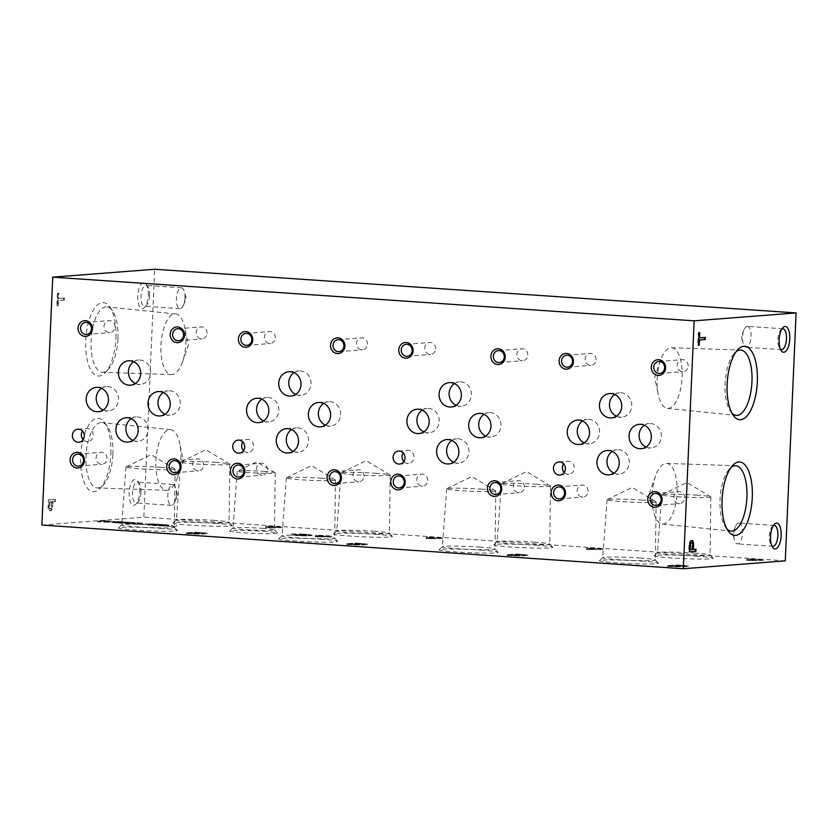 <?xml version="1.0" encoding="UTF-8"?>
<svg xmlns="http://www.w3.org/2000/svg" width="838" height="838" viewBox="0 0 838 838"><rect width="100%" height="100%" fill="white"/><g stroke="black" fill="none" stroke-linecap="round" stroke-linejoin="round"><path stroke-width="0.63" stroke-dasharray="4.19 3.14" d="M667.331 566.415L676.465 565.702L688.134 566.729L667.331 566.415L667.362 565.587L676.496 564.885L676.465 565.702M506.98 555.5L516.103 554.787L527.783 555.804L506.98 555.5L507.011 554.672L516.145 553.96L516.103 554.787M346.628 544.574L355.752 543.872L367.432 544.889L346.628 544.574L346.66 543.747L355.794 543.045L355.752 543.872M186.266 533.659L195.401 532.947L207.08 533.974L186.266 533.659L186.308 532.832L195.443 532.13L195.401 532.947M748.177 559.459L763.271 560.486L749.099 560.622L746.71 560.465L748.219 558.632L750.45 558.778L750.419 559.606M587.826 548.534L602.92 549.56L586.359 549.55L587.867 547.706L590.099 547.863L590.067 548.691M427.474 537.619L442.569 538.645L428.396 538.792L426.008 538.625L427.506 536.791L429.747 536.938L429.716 537.766M267.123 526.693L282.217 527.731L265.656 527.71L267.154 525.876L269.396 526.023L269.365 526.851M316.628 535.859L331.712 536.886L315.161 536.865L316.659 535.032L318.901 535.189L318.859 536.016M304.791 535.859L297.333 535.597L297.364 534.77L304.823 535.032L304.791 535.859L306.593 536.027L291.498 535A10.978 0.597 -177.5 0 1 300.633 534.843L301.565 534.885A10.36 0.566 -177.5 0 1 308.101 535.314L308.876 535.377A14.497 0.786 -177.5 0 1 311.38 535.692L293.908 535.136L294.588 534.183L294.557 535M297.333 535.597L293.908 535.136M165.495 525.237L168.847 525.416L168.815 526.243L176.42 526.316L158.906 525.887L168.71 525.793L165.453 526.065L165.652 525.206L165.61 526.023M168.815 526.243L165.453 526.065M149.07 524.651L152.872 524.714A24.857 1.351 -177.5 0 1 156.874 524.986L163.965 525.468L155.47 525.646L147.027 524.86L151.531 525.143L151.563 524.316L151.531 525.143L155.47 525.405A14.466 0.786 -177.5 0 0 153.7 525.237L148.871 524.714L149.237 523.813L152.485 523.865L152.453 524.693M142.565 524.462L139.286 524.263L139.328 523.436L142.596 523.635L142.565 524.462L150.17 524.525L146.577 524.798L124.946 523.582L134.75 523.478L131.587 523.74L131.681 522.891L131.639 523.719M139.286 524.263L131.587 523.74M115.11 522.336L118.923 522.399A24.857 1.351 -177.5 0 1 122.914 522.671L130.005 523.153L121.51 523.341L113.078 522.545L117.571 522.828L117.603 522.011L117.571 522.828L121.51 523.09A14.466 0.786 -177.5 0 0 119.74 522.922L114.911 522.399L115.277 521.508L118.525 521.55L118.493 522.378M97.575 521.854L103.828 521.372L113.895 522.451L97.575 521.854L97.606 521.027L103.86 520.545L103.828 521.372M263.415 531.302A23.904 1.299 -177.5 0 1 277.462 533.031A23.904 1.299 -177.5 0 1 253.558 533.366A23.904 1.299 -177.5 0 1 229.769 530.957A23.904 1.299 -177.5 0 1 263.415 531.302M641.028 561.041A29.508 1.603 -177.5 0 1 658.364 563.178A29.508 1.603 -177.5 0 1 628.856 563.576A29.508 1.603 -177.5 0 1 599.484 560.601A29.508 1.603 -177.5 0 1 641.028 561.041M480.677 550.116A29.508 1.603 -177.5 0 1 498.013 552.252A29.508 1.603 -177.5 0 1 468.505 552.661A29.508 1.603 -177.5 0 1 439.133 549.686A29.508 1.603 -177.5 0 1 480.677 550.116M320.326 539.201A29.508 1.603 -177.5 0 1 337.662 541.338A29.508 1.603 -177.5 0 1 308.143 541.746A29.508 1.603 -177.5 0 1 278.782 538.761A29.508 1.603 -177.5 0 1 320.326 539.201M159.974 528.286A29.508 1.603 -177.5 0 1 177.31 530.423A29.508 1.603 -177.5 0 1 147.792 530.821A29.508 1.603 -177.5 0 1 118.43 527.846A29.508 1.603 -177.5 0 1 159.974 528.286M695.76 556.097A29.508 1.603 -177.5 0 1 713.096 558.234A29.508 1.603 -177.5 0 1 683.578 558.642A29.508 1.603 -177.5 0 1 654.216 555.667A29.508 1.603 -177.5 0 1 695.76 556.097M535.409 545.182A29.508 1.603 -177.5 0 1 552.745 547.319A29.508 1.603 -177.5 0 1 523.226 547.727A29.508 1.603 -177.5 0 1 493.865 544.752A29.508 1.603 -177.5 0 1 535.409 545.182M375.047 534.267A29.508 1.603 -177.5 0 1 392.383 536.404A29.508 1.603 -177.5 0 1 362.875 536.812A29.508 1.603 -177.5 0 1 333.503 533.827A29.508 1.603 -177.5 0 1 375.047 534.267M214.696 523.341A29.508 1.603 -177.5 0 1 232.032 525.478A29.508 1.603 -177.5 0 1 202.524 525.887A29.508 1.603 -177.5 0 1 173.152 522.912A29.508 1.603 -177.5 0 1 214.696 523.341M41.9 525.07L143.864 517.172L154.684 269.249M785.279 560.842L143.864 517.172M63.667 297.94L63.583 300.046L57.864 300.486L57.633 305.702L56.869 305.755L57.413 293.269L58.178 293.206L57.958 298.391L64.432 297.993L64.337 300.098L63.583 300.046M54.784 501.459L52.155 501.658L51.946 506.435A4.703 1.917 -86.1 0 1 49.725 510.834A4.703 1.917 -86.1 0 1 48.101 506.498L48.395 499.867L54.879 499.364L54.784 501.459L55.538 501.512L52.155 501.658M139.757 491.958A12.947 5.279 93.9 0 0 137.589 480.97A12.947 5.279 93.9 0 0 129.178 492.011A12.947 5.279 93.9 0 0 136.007 504.078A12.947 5.279 93.9 0 0 139.757 491.958M148.347 295.28A12.947 5.279 93.9 0 0 146.168 284.291A12.947 5.279 93.9 0 0 137.767 295.332A12.947 5.279 93.9 0 0 144.597 307.399A12.947 5.279 93.9 0 0 148.347 295.28M110.867 453.84A36.809 15.021 93.9 0 0 104.698 422.603A36.809 15.021 93.9 0 0 80.783 453.987A36.809 15.021 93.9 0 0 100.225 488.324A36.809 15.021 93.9 0 0 110.867 453.84M115.927 338.143A36.809 15.021 93.9 0 0 109.747 306.907A36.809 15.021 93.9 0 0 85.843 338.301A36.809 15.021 93.9 0 0 105.274 372.627A36.809 15.021 93.9 0 0 115.927 338.143M117.959 338.521A32.755 13.366 93.9 0 0 112.46 310.73A32.755 13.366 93.9 0 0 106.929 306.907A32.755 13.366 93.9 0 0 91.185 338.657A32.755 13.366 93.9 0 0 102.477 372.261A32.755 13.366 93.9 0 0 108.479 369.212A32.755 13.366 93.9 0 0 117.959 338.521M185.879 343.287A30.398 12.402 93.9 0 0 184.769 327.763A30.398 12.402 93.9 0 0 175.645 313.946A30.398 12.402 93.9 0 0 160.938 345.225A30.398 12.402 93.9 0 0 171.518 374.596A30.398 12.402 93.9 0 0 182.433 362.142A30.398 12.402 93.9 0 0 185.879 343.287M112.9 454.217A32.755 13.366 93.9 0 0 107.411 426.427A32.755 13.366 93.9 0 0 101.88 422.593A32.755 13.366 93.9 0 0 86.136 454.353A32.755 13.366 93.9 0 0 97.428 487.946A32.755 13.366 93.9 0 0 103.43 484.909A32.755 13.366 93.9 0 0 112.9 454.217M180.83 458.983A30.398 12.402 93.9 0 0 179.72 443.449A30.398 12.402 93.9 0 0 170.596 429.643A30.398 12.402 93.9 0 0 155.889 460.921A30.398 12.402 93.9 0 0 166.469 490.282A30.398 12.402 93.9 0 0 177.384 477.838A30.398 12.402 93.9 0 0 180.83 458.983M731.962 413.218A32.755 13.366 -86.1 0 1 730.589 411.573A32.755 13.366 -86.1 0 1 725.1 383.783A32.755 13.366 -86.1 0 1 734.57 353.091A32.755 13.366 -86.1 0 1 736.152 351.646M657.17 379.017A30.398 12.402 -86.1 0 1 660.616 360.162A30.398 12.402 -86.1 0 1 671.531 347.718A30.398 12.402 -86.1 0 1 682.111 377.079A30.398 12.402 -86.1 0 1 667.404 408.357A30.398 12.402 -86.1 0 1 658.28 394.551A30.398 12.402 -86.1 0 1 657.17 379.017M726.913 528.914A32.755 13.366 -86.1 0 1 725.54 527.27A32.755 13.366 -86.1 0 1 720.041 499.479A32.755 13.366 -86.1 0 1 729.521 468.788A32.755 13.366 -86.1 0 1 731.103 467.342M652.121 494.713A30.398 12.402 -86.1 0 1 655.567 475.858A30.398 12.402 -86.1 0 1 666.482 463.404A30.398 12.402 -86.1 0 1 677.062 492.775A30.398 12.402 -86.1 0 1 662.355 524.054A30.398 12.402 -86.1 0 1 653.231 510.237A30.398 12.402 -86.1 0 1 652.121 494.713M215.335 462.346A24.553 1.341 -177.5 0 1 229.675 464.063A24.553 1.341 -177.5 0 1 229.79 464.2A24.553 1.341 -177.5 0 1 205.205 464.472A24.553 1.341 -177.5 0 1 180.725 462.063A24.553 1.341 -177.5 0 1 180.851 461.937A24.553 1.341 -177.5 0 1 215.335 462.346M213.543 520.314A26.376 1.435 -177.5 0 1 229.036 522.221A26.376 1.435 -177.5 0 1 229.078 522.304A26.376 1.435 -177.5 0 1 202.66 522.587A26.376 1.435 -177.5 0 1 176.378 520A26.376 1.435 -177.5 0 1 176.42 519.927A26.376 1.435 -177.5 0 1 213.543 520.314M375.686 473.271A24.553 1.341 -177.5 0 1 390.026 474.978A24.553 1.341 -177.5 0 1 390.152 475.115A24.553 1.341 -177.5 0 1 365.557 475.387A24.553 1.341 -177.5 0 1 341.076 472.978A24.553 1.341 -177.5 0 1 341.202 472.852A24.553 1.341 -177.5 0 1 375.686 473.271M373.905 531.229A26.376 1.435 -177.5 0 1 389.387 533.146A26.376 1.435 -177.5 0 1 389.429 533.219A26.376 1.435 -177.5 0 1 363.022 533.502A26.376 1.435 -177.5 0 1 336.729 530.915A26.376 1.435 -177.5 0 1 336.771 530.842A26.376 1.435 -177.5 0 1 373.905 531.229M536.037 484.186A24.553 1.341 -177.5 0 1 550.388 485.904A24.553 1.341 -177.5 0 1 550.503 486.04A24.553 1.341 -177.5 0 1 525.908 486.302A24.553 1.341 -177.5 0 1 501.428 483.893A24.553 1.341 -177.5 0 1 501.564 483.767A24.553 1.341 -177.5 0 1 536.037 484.186M534.256 542.155A26.376 1.435 -177.5 0 1 549.749 544.061A26.376 1.435 -177.5 0 1 549.78 544.134A26.376 1.435 -177.5 0 1 523.373 544.428A26.376 1.435 -177.5 0 1 497.081 541.84A26.376 1.435 -177.5 0 1 497.123 541.767A26.376 1.435 -177.5 0 1 534.256 542.155M696.399 495.111A24.553 1.341 -177.5 0 1 710.739 496.819A24.553 1.341 -177.5 0 1 710.854 496.955A24.553 1.341 -177.5 0 1 686.259 497.227A24.553 1.341 -177.5 0 1 661.79 494.818A24.553 1.341 -177.5 0 1 661.915 494.692A24.553 1.341 -177.5 0 1 696.399 495.111M694.608 553.07A26.376 1.435 -177.5 0 1 710.1 554.976A26.376 1.435 -177.5 0 1 710.132 555.06A26.376 1.435 -177.5 0 1 683.724 555.343A26.376 1.435 -177.5 0 1 657.442 552.755A26.376 1.435 -177.5 0 1 657.484 552.682A26.376 1.435 -177.5 0 1 694.608 553.07M160.613 467.29A24.553 1.341 -177.5 0 1 174.953 468.997A24.553 1.341 -177.5 0 1 175.069 469.133A24.553 1.341 -177.5 0 1 150.473 469.406A24.553 1.341 -177.5 0 1 126.004 466.996A24.553 1.341 -177.5 0 1 126.129 466.871A24.553 1.341 -177.5 0 1 160.613 467.29M158.822 525.248A26.376 1.435 -177.5 0 1 174.314 527.154A26.376 1.435 -177.5 0 1 174.346 527.238A26.376 1.435 -177.5 0 1 147.938 527.521A26.376 1.435 -177.5 0 1 121.657 524.934A26.376 1.435 -177.5 0 1 121.699 524.86A26.376 1.435 -177.5 0 1 158.822 525.248M320.964 478.205A24.553 1.341 -177.5 0 1 335.305 479.923A24.553 1.341 -177.5 0 1 335.42 480.059A24.553 1.341 -177.5 0 1 310.835 480.321A24.553 1.341 -177.5 0 1 286.355 477.911A24.553 1.341 -177.5 0 1 286.481 477.786A24.553 1.341 -177.5 0 1 320.964 478.205M319.173 536.173A26.376 1.435 -177.5 0 1 334.666 538.08A26.376 1.435 -177.5 0 1 334.708 538.153A26.376 1.435 -177.5 0 1 308.29 538.446A26.376 1.435 -177.5 0 1 282.008 535.859A26.376 1.435 -177.5 0 1 282.05 535.786A26.376 1.435 -177.5 0 1 319.173 536.173M481.316 489.12A24.553 1.341 -177.5 0 1 495.656 490.838A24.553 1.341 -177.5 0 1 495.771 490.974A24.553 1.341 -177.5 0 1 471.186 491.236A24.553 1.341 -177.5 0 1 446.706 488.826A24.553 1.341 -177.5 0 1 446.832 488.701A24.553 1.341 -177.5 0 1 481.316 489.12M479.525 547.088A26.376 1.435 -177.5 0 1 495.017 548.995A26.376 1.435 -177.5 0 1 495.059 549.079A26.376 1.435 -177.5 0 1 468.641 549.361A26.376 1.435 -177.5 0 1 442.359 546.774A26.376 1.435 -177.5 0 1 442.401 546.701A26.376 1.435 -177.5 0 1 479.525 547.088M641.667 500.045A24.553 1.341 -177.5 0 1 656.007 501.753A24.553 1.341 -177.5 0 1 656.133 501.889A24.553 1.341 -177.5 0 1 631.538 502.161A24.553 1.341 -177.5 0 1 607.058 499.752A24.553 1.341 -177.5 0 1 607.183 499.626A24.553 1.341 -177.5 0 1 641.667 500.045M639.886 558.003A26.376 1.435 -177.5 0 1 655.379 559.92A26.376 1.435 -177.5 0 1 655.41 559.994A26.376 1.435 -177.5 0 1 629.003 560.276A26.376 1.435 -177.5 0 1 602.711 557.689A26.376 1.435 -177.5 0 1 602.752 557.616A26.376 1.435 -177.5 0 1 639.886 558.003M264.033 471.385A19.002 1.037 -177.5 0 1 275.126 472.705A19.002 1.037 -177.5 0 1 275.22 472.81A19.002 1.037 -177.5 0 1 256.187 473.02A19.002 1.037 -177.5 0 1 237.248 471.155A19.002 1.037 -177.5 0 1 237.353 471.061A19.002 1.037 -177.5 0 1 264.033 471.385M262.273 528.286A20.782 1.131 -177.5 0 1 274.487 529.794A20.782 1.131 -177.5 0 1 274.508 529.857A20.782 1.131 -177.5 0 1 253.694 530.077A20.782 1.131 -177.5 0 1 232.985 528.045A20.782 1.131 -177.5 0 1 233.016 527.982A20.782 1.131 -177.5 0 1 262.273 528.286M103.189 410.033A12.214 11.135 -94.4 0 0 108.301 410.955A12.214 11.135 -94.4 0 0 118.493 399.527A12.214 11.135 -94.4 0 0 106.416 386.59A12.214 11.135 -94.4 0 0 101.503 388.287M263.541 420.948A12.214 11.135 -94.4 0 0 268.652 421.87A12.214 11.135 -94.4 0 0 278.845 410.452A12.214 11.135 -94.4 0 0 266.767 397.505A12.214 11.135 -94.4 0 0 261.854 399.213M423.892 431.863A12.214 11.135 -94.4 0 0 429.014 432.796A12.214 11.135 -94.4 0 0 439.196 421.367A12.214 11.135 -94.4 0 0 427.118 408.431A12.214 11.135 -94.4 0 0 422.205 410.128M584.243 442.789A12.214 11.135 -94.4 0 0 589.365 443.711A12.214 11.135 -94.4 0 0 599.547 432.282A12.214 11.135 -94.4 0 0 587.469 419.346A12.214 11.135 -94.4 0 0 582.567 421.043M164.992 414.234A12.214 11.135 -94.4 0 0 170.104 415.166A12.214 11.135 -94.4 0 0 180.296 403.738A12.214 11.135 -94.4 0 0 168.218 390.801A12.214 11.135 -94.4 0 0 163.305 392.498M325.343 425.159A12.214 11.135 -94.4 0 0 330.455 426.081A12.214 11.135 -94.4 0 0 340.647 414.653A12.214 11.135 -94.4 0 0 328.569 401.716A12.214 11.135 -94.4 0 0 323.657 403.413M485.694 436.074A12.214 11.135 -94.4 0 0 490.817 436.996A12.214 11.135 -94.4 0 0 500.998 425.578A12.214 11.135 -94.4 0 0 488.921 412.631A12.214 11.135 -94.4 0 0 484.008 414.339M646.046 446.989A12.214 11.135 -94.4 0 0 651.168 447.921A12.214 11.135 -94.4 0 0 661.35 436.493A12.214 11.135 -94.4 0 0 649.272 423.557A12.214 11.135 -94.4 0 0 644.359 425.254M135.379 383.458A12.214 11.135 -94.4 0 0 140.491 384.38A12.214 11.135 -94.4 0 0 150.683 372.962A12.214 11.135 -94.4 0 0 138.605 360.015A12.214 11.135 -94.4 0 0 133.692 361.723M295.73 394.384A12.214 11.135 -94.4 0 0 300.842 395.306A12.214 11.135 -94.4 0 0 311.034 383.877A12.214 11.135 -94.4 0 0 298.957 370.941A12.214 11.135 -94.4 0 0 294.044 372.638M456.082 405.299A12.214 11.135 -94.4 0 0 461.204 406.221A12.214 11.135 -94.4 0 0 471.385 394.792A12.214 11.135 -94.4 0 0 459.308 381.856A12.214 11.135 -94.4 0 0 454.395 383.563M616.443 416.214A12.214 11.135 -94.4 0 0 621.555 417.135A12.214 11.135 -94.4 0 0 631.737 405.718A12.214 11.135 -94.4 0 0 619.659 392.781A12.214 11.135 -94.4 0 0 614.757 394.478M132.896 440.4A12.214 11.135 -94.4 0 0 138.008 441.322A12.214 11.135 -94.4 0 0 148.19 429.894A12.214 11.135 -94.4 0 0 136.123 416.957A12.214 11.135 -94.4 0 0 131.21 418.654M293.248 451.315A12.214 11.135 -94.4 0 0 298.359 452.237A12.214 11.135 -94.4 0 0 308.552 440.819A12.214 11.135 -94.4 0 0 296.474 427.872A12.214 11.135 -94.4 0 0 291.561 429.58M453.599 462.241A12.214 11.135 -94.4 0 0 458.711 463.163A12.214 11.135 -94.4 0 0 468.903 451.734A12.214 11.135 -94.4 0 0 456.825 438.798A12.214 11.135 -94.4 0 0 451.912 440.495M613.95 473.156A12.214 11.135 -94.4 0 0 619.073 474.078A12.214 11.135 -94.4 0 0 629.254 462.649A12.214 11.135 -94.4 0 0 617.177 449.713A12.214 11.135 -94.4 0 0 612.264 451.42M83.151 439.678A6.547 5.96 -94.4 0 0 87.791 441.553A6.547 5.96 -94.4 0 0 93.248 435.435A6.547 5.96 -94.4 0 0 86.775 428.501A6.547 5.96 -94.4 0 0 82.48 431.067M243.502 450.593A6.547 5.96 -94.4 0 0 248.142 452.468A6.547 5.96 -94.4 0 0 253.6 446.35A6.547 5.96 -94.4 0 0 247.137 439.416A6.547 5.96 -94.4 0 0 242.831 441.982M403.853 461.518A6.547 5.96 -94.4 0 0 408.494 463.393A6.547 5.96 -94.4 0 0 413.951 457.265A6.547 5.96 -94.4 0 0 407.488 450.341A6.547 5.96 -94.4 0 0 403.183 452.908M564.204 472.433A6.547 5.96 -94.4 0 0 568.845 474.308A6.547 5.96 -94.4 0 0 574.302 468.191A6.547 5.96 -94.4 0 0 567.839 461.256A6.547 5.96 -94.4 0 0 563.545 463.823M207.101 333.283A6.002 5.468 -94.4 0 0 201.162 326.925A6.002 5.468 -94.4 0 0 196.176 333.335A6.002 5.468 -94.4 0 0 202.094 338.898A6.002 5.468 -94.4 0 0 207.101 333.283M367.453 344.209A6.002 5.468 -94.4 0 0 361.524 337.85A6.002 5.468 -94.4 0 0 356.527 344.25A6.002 5.468 -94.4 0 0 362.445 349.813A6.002 5.468 -94.4 0 0 367.453 344.209M527.804 355.123A6.002 5.468 -94.4 0 0 521.875 348.765A6.002 5.468 -94.4 0 0 516.878 355.176A6.002 5.468 -94.4 0 0 522.797 360.738A6.002 5.468 -94.4 0 0 527.804 355.123M688.155 366.038A6.002 5.468 -94.4 0 0 682.226 359.68A6.002 5.468 -94.4 0 0 677.24 366.091A6.002 5.468 -94.4 0 0 683.159 371.653A6.002 5.468 -94.4 0 0 688.155 366.038M203.603 465.247A6.002 5.468 -94.4 0 0 197.674 458.889A6.002 5.468 -94.4 0 0 192.688 465.3A6.002 5.468 -94.4 0 0 198.606 470.862A6.002 5.468 -94.4 0 0 203.603 465.247M363.964 476.162A6.002 5.468 -94.4 0 0 358.025 469.814A6.002 5.468 -94.4 0 0 353.039 476.214A6.002 5.468 -94.4 0 0 358.957 481.777A6.002 5.468 -94.4 0 0 363.964 476.162M524.316 487.088A6.002 5.468 -94.4 0 0 518.387 480.729A6.002 5.468 -94.4 0 0 513.39 487.14A6.002 5.468 -94.4 0 0 519.309 492.692A6.002 5.468 -94.4 0 0 524.316 487.088M684.667 498.002A6.002 5.468 -94.4 0 0 678.738 491.644A6.002 5.468 -94.4 0 0 673.742 498.055A6.002 5.468 -94.4 0 0 679.66 503.617A6.002 5.468 -94.4 0 0 684.667 498.002M107.023 458.669A6.002 5.468 -94.4 0 0 101.084 452.311A6.002 5.468 -94.4 0 0 96.098 458.721A6.002 5.468 -94.4 0 0 102.016 464.283A6.002 5.468 -94.4 0 0 107.023 458.669M267.374 469.594A6.002 5.468 -94.4 0 0 261.435 463.236A6.002 5.468 -94.4 0 0 256.449 469.636A6.002 5.468 -94.4 0 0 262.367 475.198A6.002 5.468 -94.4 0 0 267.374 469.594M427.726 480.509A6.002 5.468 -94.4 0 0 421.797 474.151A6.002 5.468 -94.4 0 0 416.8 480.562A6.002 5.468 -94.4 0 0 422.719 486.124A6.002 5.468 -94.4 0 0 427.726 480.509M588.077 491.424A6.002 5.468 -94.4 0 0 582.148 485.066A6.002 5.468 -94.4 0 0 577.152 491.477A6.002 5.468 -94.4 0 0 583.07 497.039A6.002 5.468 -94.4 0 0 588.077 491.424M114.963 327.009A6.002 5.468 -94.4 0 0 109.034 320.65A6.002 5.468 -94.4 0 0 104.038 327.061A6.002 5.468 -94.4 0 0 109.956 332.623A6.002 5.468 -94.4 0 0 114.963 327.009M275.314 337.934A6.002 5.468 -94.4 0 0 269.386 331.576A6.002 5.468 -94.4 0 0 264.389 337.976A6.002 5.468 -94.4 0 0 270.307 343.538A6.002 5.468 -94.4 0 0 275.314 337.934M435.666 348.849A6.002 5.468 -94.4 0 0 429.737 342.491A6.002 5.468 -94.4 0 0 424.751 348.901A6.002 5.468 -94.4 0 0 430.669 354.464A6.002 5.468 -94.4 0 0 435.666 348.849M596.017 359.764A6.002 5.468 -94.4 0 0 590.088 353.416A6.002 5.468 -94.4 0 0 585.102 359.816A6.002 5.468 -94.4 0 0 591.02 365.378A6.002 5.468 -94.4 0 0 596.017 359.764M149.593 295.51A10.454 4.263 93.9 0 0 147.834 286.638A10.454 4.263 93.9 0 0 146.011 285.412A10.454 4.263 93.9 0 0 141.046 295.552A10.454 4.263 93.9 0 0 144.586 306.268A10.454 4.263 93.9 0 0 146.566 305.304A10.454 4.263 93.9 0 0 149.593 295.51M184.989 297.919A10.454 4.263 93.9 0 0 184.444 291.865A10.454 4.263 93.9 0 0 181.406 287.822A10.454 4.263 93.9 0 0 176.409 298.579A10.454 4.263 93.9 0 0 179.992 308.677A10.454 4.263 93.9 0 0 183.543 305.084A10.454 4.263 93.9 0 0 184.989 297.919M747.234 326.37A10.454 4.263 93.9 0 0 743.935 329.963A10.454 4.263 93.9 0 0 743.034 343.182A10.454 4.263 93.9 0 0 746.071 347.225A10.454 4.263 93.9 0 0 751.037 337.086A10.454 4.263 93.9 0 0 747.486 326.37A10.454 4.263 93.9 0 0 747.234 326.37M781.875 328.999A10.454 4.263 93.9 0 0 780.911 329.743A10.454 4.263 93.9 0 0 777.926 338.919A10.454 4.263 93.9 0 0 779.644 348.409A10.454 4.263 93.9 0 0 780.492 349.278M141.004 492.189A10.454 4.263 93.9 0 0 139.244 483.317A10.454 4.263 93.9 0 0 137.422 482.091A10.454 4.263 93.9 0 0 132.456 492.231A10.454 4.263 93.9 0 0 136.007 502.947A10.454 4.263 93.9 0 0 137.977 501.983A10.454 4.263 93.9 0 0 141.004 492.189M176.399 494.598A10.454 4.263 93.9 0 0 175.854 488.544A10.454 4.263 93.9 0 0 172.817 484.5A10.454 4.263 93.9 0 0 167.82 495.268A10.454 4.263 93.9 0 0 171.402 505.366A10.454 4.263 93.9 0 0 174.953 501.763A10.454 4.263 93.9 0 0 176.399 494.598M738.645 523.048A10.454 4.263 93.9 0 0 735.355 526.641A10.454 4.263 93.9 0 0 734.455 539.861A10.454 4.263 93.9 0 0 737.482 543.904A10.454 4.263 93.9 0 0 742.447 533.764A10.454 4.263 93.9 0 0 738.907 523.048A10.454 4.263 93.9 0 0 738.645 523.048M773.285 525.677A10.454 4.263 93.9 0 0 772.322 526.421A10.454 4.263 93.9 0 0 769.336 535.597A10.454 4.263 93.9 0 0 771.054 545.088A10.454 4.263 93.9 0 0 771.903 545.957M103.86 520.545L113.937 521.624L97.606 521.027M104.897 521.519L104.865 522.346M110.532 520.995L110.49 521.823M113.937 521.624L113.895 522.451M113.329 521.665L113.298 522.493M103.284 522.043L109.715 522.105L103.284 522.043L103.315 521.215L106.73 520.943L106.698 521.77M106.73 520.943L108.112 521.037L108.071 521.865M108.112 521.037L109.757 521.278L108.93 522.21M108.971 521.383L104.802 521.309L104.76 522.137M104.802 521.309L103.315 521.215M119.74 522.922L119.771 522.095L116.786 521.844L116.754 522.671M116.786 521.844L115.141 521.519M118.525 521.55L118.923 522.399M118.954 521.571A24.857 1.351 -177.5 0 1 122.956 521.844L122.914 522.671M122.956 521.844L125.428 522.074L125.396 522.902M125.428 522.074L125.794 522.87M125.826 522.043L130.037 522.325L130.005 523.153M130.037 522.325L128.528 522.357L128.497 523.184M128.528 522.357L125.92 522.566L125.889 523.394M125.92 522.566L121.541 522.514L121.51 523.341M121.541 522.514L120.546 522.451L120.504 523.279M120.546 522.451L117.236 522.242L117.205 523.069M117.236 522.242L116.073 522.158L116.032 522.985M116.073 522.158L113.109 521.718L113.078 522.545M113.109 521.718L119.593 522.231L119.562 523.048M119.771 522.095A14.466 0.786 -177.5 0 1 121.552 522.263L119.593 522.231M121.552 522.263L121.51 523.09M119.415 522.661L123.05 522.943L119.352 522.682L119.541 521.833L121.321 521.875L121.28 522.703M121.321 521.875L121.646 522.734M121.688 521.906L123.081 522.116L122.956 522.975M122.987 522.147L122.537 523.006M122.568 522.179L120.358 521.98L120.326 522.807M120.358 521.98L119.457 521.833M142.596 523.635L124.988 522.755L124.946 523.582M129.178 523.038L129.146 523.865M124.988 522.755L130.278 522.346L130.236 523.174M130.278 522.346L134.782 522.65L134.75 523.478M134.782 522.65L131.681 522.891M131.618 522.912L134.908 523.111L134.876 523.928M134.908 523.111L137.987 522.87L137.945 523.698M137.987 522.87L142.491 523.174L142.46 524.001M142.491 523.174L139.391 523.415L139.349 524.242M145.697 523.394L145.665 524.221M150.212 523.698L150.17 524.525M146.619 523.98L146.577 524.798M137.872 523.551L137.83 524.379M137.6 523.499L137.558 524.326M129.953 522.975L129.911 523.802M153.7 525.237L153.731 524.41L150.746 524.159L150.704 524.986M150.746 524.159L149.101 523.823M152.485 523.865L152.872 524.714M152.914 523.886A24.857 1.351 -177.5 0 1 156.905 524.159L156.874 524.986M156.905 524.159L159.388 524.379L159.356 525.206M159.388 524.379L159.754 525.175M159.786 524.347L163.997 524.64L163.965 525.468M163.997 524.64L162.488 524.672L162.446 525.499M162.488 524.672L159.88 524.871L159.838 525.698M159.88 524.871L155.501 524.818L155.47 525.646M155.501 524.818L154.506 524.766L154.464 525.594M154.506 524.766L151.196 524.557L151.154 525.384M151.196 524.557L150.033 524.473L149.992 525.3M150.033 524.473L147.069 524.033L147.027 524.86M147.069 524.033L153.553 524.536L153.511 525.363M153.731 524.41A14.466 0.786 -177.5 0 1 155.501 524.578L153.553 524.536M155.501 524.578L155.47 525.405M153.375 524.976L156.999 525.248L153.312 524.997L153.49 524.148L155.281 524.19L155.239 525.017M155.281 524.19L155.606 525.038M155.638 524.211L157.041 524.42L156.916 525.29M156.947 524.462L156.497 525.321M156.528 524.494L154.318 524.295L154.286 525.122M154.318 524.295L153.406 524.148M168.847 525.416L158.937 525.07L158.906 525.887M163.138 525.353L163.106 526.18M158.937 525.07L164.227 524.651L164.196 525.478M164.227 524.651L168.742 524.965L168.71 525.793M168.742 524.965L165.652 525.206M171.947 525.175L171.905 526.002M176.451 525.489L176.42 526.316M172.879 525.761L172.838 526.589M163.902 525.29L163.871 526.117M304.823 535.032L291.53 534.173L291.498 535M291.519 534.215L291.488 535.042M291.53 534.173A10.978 0.597 -177.5 0 1 300.674 534.016L300.633 534.843M300.674 534.016L301.607 534.057L301.565 534.885M301.607 534.057A10.36 0.566 -177.5 0 1 308.143 534.487L308.908 534.56L308.876 535.377M308.908 534.56A14.497 0.786 -177.5 0 1 311.422 534.864L311.38 535.692M311.422 534.864L308.52 535.084L308.489 535.911M308.52 535.084L301.188 534.581L301.146 535.409M301.188 534.581L302.12 534.508L302.089 535.335M302.12 534.508L307.232 534.864L307.2 535.692M307.232 534.864L308.688 534.749L308.646 535.576M308.688 534.749L304.424 534.34L304.393 535.168M304.424 534.34L303.513 534.288L303.482 535.105M303.513 534.288L295.165 534.131L295.133 534.958M295.165 534.131L294.588 534.183M297.364 534.77L293.949 534.309M298.108 534.822L298.077 535.65M306.635 535.199L306.593 536.027M297.228 534.895L297.186 535.723M318.901 535.189L331.754 536.058L315.193 536.048L316.659 535.032M315.193 536.048L315.161 536.865M318.471 535.482L318.44 536.31M325.238 535.943L325.207 536.77M329.365 535.901L329.324 536.729M331.754 536.058L331.712 536.886M317.581 536.205L317.55 537.032M318.283 536.404L323.782 536.781L317.686 536.854L318.314 535.587L323.824 535.953L323.782 536.781M323.824 535.953L317.728 536.027L317.686 536.854M317.728 536.027L318.314 535.587M269.396 526.023L282.249 526.903L268.076 527.05L265.688 526.882L267.154 525.876M265.688 526.882L265.656 527.71M268.967 526.316L268.935 527.144M275.733 526.777L275.702 527.605M279.861 526.735L279.829 527.563M282.249 526.903L282.217 527.731M268.076 527.05L268.045 527.867M268.778 527.249L274.277 527.626L268.181 527.689L268.809 526.421L274.319 526.798L274.277 527.626M274.319 526.798L268.223 526.861L268.181 527.689M268.223 526.861L268.809 526.421M429.747 536.938L442.6 537.818L428.428 537.965L426.039 537.797L427.506 536.791M426.039 537.797L426.008 538.625M429.318 537.242L429.286 538.059M436.085 537.703L436.053 538.52M440.212 537.661L440.18 538.478M442.6 537.818L442.569 538.645M428.428 537.965L428.396 538.792M429.129 538.164L434.639 538.541L428.543 538.604L429.161 537.336L434.671 537.713L434.639 538.541M434.671 537.713L428.574 537.787L428.543 538.604M428.574 537.787L429.161 537.336M590.099 547.863L602.951 548.733L586.39 548.722L587.867 547.706M586.39 548.722L586.359 549.55M589.68 548.157L589.638 548.984M596.436 548.618L596.405 549.445M600.563 548.576L600.532 549.403M602.951 548.733L602.92 549.56M588.789 548.88L588.747 549.707M589.481 549.079L594.99 549.456L588.894 549.529L589.523 548.262L595.022 548.628L594.99 549.456M595.022 548.628L588.925 548.701L588.894 549.529M588.925 548.701L589.523 548.262M750.45 558.778L763.313 559.658L749.141 559.805L746.752 559.637L748.219 558.632M746.752 559.637L746.71 560.465M750.031 559.072L749.989 559.899M756.798 559.533L756.756 560.36M760.925 559.491L760.883 560.318M763.313 559.658L763.271 560.486M749.141 559.805L749.099 560.622M749.832 560.004L755.342 560.381L749.245 560.444L749.874 559.176L755.373 559.554L755.342 560.381M755.373 559.554L749.277 559.616L749.245 560.444M749.277 559.616L749.874 559.176M195.443 532.13L207.112 533.146L186.308 532.832M194.804 533.408L194.772 534.235M204.472 532.738L204.441 533.565M201.707 533.261L201.675 534.078M192.792 533.544L199.098 534.089L190.058 533.754L192.792 533.544L192.834 532.717L197.862 533.062L197.831 533.89M197.862 533.062L194.887 533.261L194.845 534.089M194.887 533.261L190.09 532.937L190.058 533.754M190.09 532.937L192.834 532.717M193.882 533.46L204.2 533.837L193.882 533.46L193.913 532.633L197.045 532.392L197.014 533.219M197.045 532.392L202.723 532.779L202.681 533.607M202.723 532.779L199.308 532.999L199.276 533.827M199.308 532.999L193.913 532.633M355.794 543.045L367.463 544.061L346.66 543.747M355.155 544.333L355.123 545.161M364.834 543.663L364.792 544.49M362.058 544.176L362.026 545.004M353.144 544.47L359.45 545.004L350.41 544.679L353.144 544.47L353.186 543.642L358.224 543.977L358.182 544.805M358.224 543.977L355.239 544.176L355.197 545.004M355.239 544.176L350.452 543.852L350.41 544.679M350.452 543.852L353.186 543.642M354.233 544.386L364.551 544.763L354.233 544.386L354.264 543.558L357.407 543.307L357.365 544.134M357.407 543.307L363.074 543.694L363.043 544.522M363.074 543.694L359.67 543.925L359.628 544.752M359.67 543.925L354.264 543.558M516.145 553.96L527.825 554.976L507.011 554.672M515.517 555.248L515.475 556.076M525.185 554.578L525.143 555.405M522.409 555.091L522.378 555.919M513.495 555.385L519.801 555.929L510.761 555.594L513.495 555.385L513.537 554.557L518.575 554.903L518.533 555.73M518.575 554.903L515.59 555.091L515.548 555.919M515.59 555.091L510.803 554.766L510.761 555.594M510.803 554.766L513.537 554.557M514.584 555.301L524.902 555.678L514.584 555.301L514.616 554.473L517.758 554.232L517.716 555.06M517.758 554.232L523.425 554.62L523.394 555.447M523.425 554.62L520.021 554.84L519.979 555.667M520.021 554.84L514.616 554.473M676.496 564.885L688.176 565.901L667.362 565.587M675.868 566.163L675.826 566.991M685.536 565.493L685.505 566.32M682.771 566.017L682.729 566.844M673.857 566.299L680.152 566.844L671.112 566.519L673.857 566.299L673.888 565.472L678.927 565.818L678.895 566.645M678.927 565.818L675.941 566.017L675.91 566.844M675.941 566.017L671.154 565.692L671.112 566.519M671.154 565.692L673.888 565.472M674.936 566.216L685.264 566.593L674.936 566.216L674.967 565.388L678.11 565.147L678.078 565.975M678.11 565.147L683.777 565.535L683.745 566.362M683.777 565.535L680.372 565.755L680.33 566.582M680.372 565.755L674.967 565.388M52.909 501.711L52.7 506.487A4.703 1.917 -86.1 0 1 50.479 510.887A4.703 1.917 -86.1 0 1 48.855 506.55L49.149 499.909L55.633 499.406L55.538 501.512M55.633 499.406L54.879 499.364M52.7 506.487L51.946 506.435M48.855 506.55L48.101 506.498M49.149 499.909L48.395 499.867M51.39 501.721L51.212 505.733A2.828 1.152 -86.1 0 1 49.861 508.645A2.828 1.152 -86.1 0 1 48.876 506.246L49.075 501.899L52.145 501.773L51.966 505.785A2.828 1.152 -86.1 0 1 50.615 508.697A2.828 1.152 -86.1 0 1 49.641 506.299L48.876 506.246M49.641 506.299L49.83 501.952L49.075 501.899M49.83 501.952L52.145 501.773M64.337 300.098L58.618 300.538L58.388 305.755L57.623 305.807L58.168 293.321L58.932 293.258L58.712 298.443L64.432 297.993M58.712 298.443L57.958 298.391M58.618 300.538L57.864 300.486M58.388 305.755L57.633 305.702M57.623 305.807L56.869 305.755M58.168 293.321L57.413 293.269M58.932 293.258L58.178 293.206M691.591 540.594A4.703 1.917 93.9 0 0 691.214 540.479A4.703 1.917 93.9 0 0 688.983 545.119L689.737 545.171M688.983 545.119L688.689 551.75L689.444 551.802M688.689 551.75L689.454 551.687M695.257 549.257L696.022 549.204M695.268 549.152L692.638 549.351M689.548 549.592L692.617 549.466M691.863 549.414L692.041 545.402A2.828 1.152 93.9 0 0 691.078 542.668M698.253 332.665L699.028 332.602L698.253 332.665L697.708 345.151L698.463 345.204M699.028 332.602L699.782 332.655M697.708 345.151L698.473 345.099M704.507 337.484L705.271 337.421M704.517 337.368L698.798 337.819M109.411 521.351L109.38 522.179M115.277 521.508L115.246 522.336M123.49 521.896L123.458 522.723M119.017 522.189L118.986 523.017M121.458 522.273L121.416 523.101M119.541 521.833L119.499 522.661M119.771 521.927L119.74 522.755M149.237 523.813L149.206 524.64M157.45 524.211L157.418 525.028M152.977 524.504L152.935 525.321M155.407 524.578L155.376 525.405M153.49 524.148L153.459 524.965M153.731 524.232L153.689 525.059M308.143 534.487L308.101 535.314M296.495 534.843L296.453 535.671M51.966 505.785L51.212 505.733M692.041 545.402L692.796 545.454M112.46 310.73L109.747 306.907M108.479 369.212L105.274 372.627M175.645 313.946L106.929 306.907M171.518 374.596L102.477 372.261M182.433 362.142L188.424 345.277L184.769 327.763M107.411 426.427L104.698 422.603M103.43 484.909L100.225 488.324M170.596 429.643L101.88 422.593M166.469 490.282L97.428 487.946M177.384 477.838L183.375 460.973L179.72 443.449M730.589 411.573L733.302 415.397M734.57 353.091L737.775 349.676M667.404 408.357L736.12 415.407M671.531 347.718L740.572 350.054M660.616 360.162L654.625 377.027L658.28 394.551M725.54 527.27L728.253 531.093M729.521 468.788L732.726 465.373M662.355 524.054L731.071 531.093M666.482 463.404L735.523 465.739M655.567 475.858L649.576 492.723L653.231 510.237M229.675 464.063L205.844 449.744L180.851 461.937M180.725 462.063L176.378 520M229.79 464.2L229.078 522.304M176.42 519.927L173.152 522.912M229.036 522.221L232.032 525.478M390.026 474.978L366.196 460.659L341.202 472.852M341.076 472.978L336.729 530.915M390.152 475.115L389.429 533.219M336.771 530.842L333.503 533.827M389.387 533.146L392.383 536.404M550.388 485.904L526.547 471.585L501.564 483.767M501.428 483.893L497.081 541.84M550.503 486.04L549.78 544.134M497.123 541.767L493.865 544.752M549.749 544.061L552.745 547.319M710.739 496.819L686.909 482.499L661.915 494.692M661.79 494.818L657.442 552.755M710.854 496.955L710.132 555.06M657.484 552.682L654.216 555.667M710.1 554.976L713.096 558.234M174.953 468.997L151.123 454.678L126.129 466.871M126.004 466.996L121.657 524.934M175.069 469.133L174.346 527.238M121.699 524.86L118.43 527.846M174.314 527.154L177.31 530.423M335.305 479.923L311.474 465.603L286.481 477.786M286.355 477.911L282.008 535.859M335.42 480.059L334.708 538.153M282.05 535.786L278.782 538.761M334.666 538.08L337.662 541.338M495.656 490.838L471.825 476.518L446.832 488.701M446.706 488.826L442.359 546.774M495.771 490.974L495.059 549.079M442.401 546.701L439.133 549.686M495.017 548.995L498.013 552.252M656.007 501.753L632.177 487.433L607.183 499.626M607.058 499.752L602.711 557.689M656.133 501.889L655.41 559.994M602.752 557.616L599.484 560.601M655.379 559.92L658.364 563.178M275.126 472.705L256.679 461.906L237.353 471.061M237.248 471.155L232.985 528.045M275.22 472.81L274.508 529.857M233.016 527.982L229.769 530.957M274.487 529.794L277.462 533.031M98.276 411.73L108.301 410.955M96.391 387.366L106.416 386.59M258.628 422.645L268.652 421.87M256.742 398.28L266.767 397.505M418.979 433.571L429.014 432.796M417.094 409.206L427.118 408.431M579.341 444.486L589.365 443.711M577.445 420.121L587.469 419.346M160.079 415.941L170.104 415.166M158.193 391.576L168.218 390.801M320.43 426.856L330.455 426.081M318.545 402.491L328.569 401.716M480.782 437.771L490.817 436.996M478.896 413.417L488.921 412.631M641.143 448.697L651.168 447.921M639.247 424.332L649.272 423.557M130.466 385.166L140.491 384.38M128.581 360.801L138.605 360.015M290.817 396.081L300.842 395.306M288.932 371.716L298.957 370.941M451.169 406.996L461.204 406.221M449.283 382.631L459.308 381.856M611.53 417.921L621.555 417.135M609.635 393.556L619.659 392.781M127.984 442.097L138.008 441.322M126.088 417.733L136.123 416.957M288.335 453.023L298.359 452.237M286.449 428.658L296.474 427.872M448.686 463.938L458.711 463.163M446.801 439.573L456.825 438.798M609.037 474.853L619.073 474.078M607.152 450.488L617.177 449.713M78.856 442.244L87.791 441.553M77.84 429.192L86.775 428.501M239.207 453.159L248.142 452.468M238.191 440.118L247.137 439.416M399.558 464.084L408.494 463.393M398.542 451.033L407.488 450.341M559.91 474.999L568.845 474.308M558.904 461.948L567.839 461.256M178.588 340.72L202.094 338.898M177.656 328.747L201.162 326.925M338.94 351.635L362.445 349.813M338.018 339.673L361.524 337.85M499.291 362.561L522.797 360.738M498.369 350.588L521.875 348.765M659.653 373.476L683.159 371.653M658.72 361.503L682.226 359.68M175.1 472.684L198.606 470.862M174.168 460.711L197.674 458.889M335.451 483.599L358.957 481.777M334.519 471.637L358.025 469.814M495.803 494.514L519.309 492.692M494.87 482.552L518.387 480.729M656.154 505.44L679.66 503.617M655.232 493.467L678.738 491.644M78.51 466.106L102.016 464.283M77.578 454.133L101.084 452.311M238.861 477.021L262.367 475.198M237.929 465.059L261.435 463.236M399.213 487.946L422.719 486.124M398.291 475.974L421.797 474.151M559.564 498.861L583.07 497.039M558.642 486.888L582.148 485.066M86.45 334.446L109.956 332.623M85.528 322.473L109.034 320.65M246.801 345.361L270.307 343.538M245.88 333.398L269.386 331.576M407.153 356.286L430.669 354.464M406.231 344.313L429.737 342.491M567.515 367.201L591.02 365.378M566.582 355.239L590.088 353.416M147.834 286.638L146.168 284.291M146.566 305.304L144.597 307.399M181.406 287.822L146.011 285.412M179.992 308.677L144.586 306.268M183.543 305.084L186.193 298.621L184.444 291.865M743.935 329.963L741.284 336.426L743.034 343.182M782.891 328.779L747.486 326.37M781.466 349.635L746.071 347.225M779.644 348.409L781.309 350.755M780.911 329.743L782.881 327.648M139.244 483.317L137.589 480.97M137.977 501.983L136.007 504.078M172.817 484.5L137.422 482.091M171.402 505.366L136.007 502.947M174.953 501.763L177.614 495.31L175.854 488.544M735.355 526.641L732.695 533.104L734.455 539.861M774.302 525.457L738.907 523.048M772.877 546.313L737.482 543.904M771.054 545.088L772.72 547.434M772.322 526.421L774.291 524.326M114.387 522.325L114.429 521.508M109.715 522.105L109.757 521.278M114.911 522.399L114.953 521.571M113.057 522.577L113.088 521.749M123.05 522.943L123.081 522.116M119.352 522.682L119.394 521.854M148.871 524.714L148.902 523.886M147.006 524.892L147.048 524.064M156.999 525.248L157.041 524.42M153.312 524.997L153.354 524.169M207.08 533.974L207.112 533.146M202.084 534.225L202.126 533.397M199.098 534.089L199.13 533.261M204.2 533.837L204.242 533.01M367.432 544.889L367.463 544.061M362.445 545.14L362.477 544.312M359.45 545.004L359.481 544.187M364.551 544.763L364.593 543.935M527.783 555.804L527.825 554.976M522.797 556.065L522.828 555.238M519.801 555.929L519.832 555.102M524.902 555.678L524.944 554.85M688.134 566.729L688.176 565.901M683.148 566.98L683.18 566.153M680.152 566.844L680.194 566.017M685.264 566.593L685.295 565.765M49.725 510.834L50.479 510.887M49.861 508.645L50.615 508.697M691.968 540.531L691.214 540.479"/><path stroke-width="1.26" d="M573.454 361.765A7.867 7.175 -94.4 0 0 562.989 354.233A7.867 7.175 -94.4 0 0 562.403 367.83A7.867 7.175 -94.4 0 0 573.454 361.765M413.092 350.85A7.867 7.175 -94.4 0 0 402.638 343.318A7.867 7.175 -94.4 0 0 402.041 356.915A7.867 7.175 -94.4 0 0 413.092 350.85M252.741 339.924A7.867 7.175 -94.4 0 0 242.287 332.393A7.867 7.175 -94.4 0 0 241.69 345.989A7.867 7.175 -94.4 0 0 252.741 339.924M92.39 329.009A7.867 7.175 -94.4 0 0 81.935 321.478A7.867 7.175 -94.4 0 0 81.338 335.074A7.867 7.175 -94.4 0 0 92.39 329.009M565.503 493.425A7.867 7.175 -94.4 0 0 555.049 485.893A7.867 7.175 -94.4 0 0 554.452 499.49A7.867 7.175 -94.4 0 0 565.503 493.425M405.152 482.51A7.867 7.175 -94.4 0 0 394.698 474.978A7.867 7.175 -94.4 0 0 394.101 488.575A7.867 7.175 -94.4 0 0 405.152 482.51M244.801 471.585A7.867 7.175 -94.4 0 0 234.347 464.053A7.867 7.175 -94.4 0 0 233.75 477.65A7.867 7.175 -94.4 0 0 244.801 471.585M84.449 460.67A7.867 7.175 -94.4 0 0 73.985 453.138A7.867 7.175 -94.4 0 0 73.398 466.735A7.867 7.175 -94.4 0 0 84.449 460.67M662.093 500.003A7.867 7.175 -94.4 0 0 651.639 492.472A7.867 7.175 -94.4 0 0 651.042 506.068A7.867 7.175 -94.4 0 0 662.093 500.003M501.742 489.078A7.867 7.175 -94.4 0 0 491.288 481.546A7.867 7.175 -94.4 0 0 490.691 495.153A7.867 7.175 -94.4 0 0 501.742 489.078M341.391 478.163A7.867 7.175 -94.4 0 0 330.937 470.631A7.867 7.175 -94.4 0 0 330.34 484.228A7.867 7.175 -94.4 0 0 341.391 478.163M181.039 467.248A7.867 7.175 -94.4 0 0 170.575 459.716A7.867 7.175 -94.4 0 0 169.988 473.313A7.867 7.175 -94.4 0 0 181.039 467.248M665.582 368.039A7.867 7.175 -94.4 0 0 655.127 360.508A7.867 7.175 -94.4 0 0 654.541 374.104A7.867 7.175 -94.4 0 0 665.582 368.039M505.23 357.124A7.867 7.175 -94.4 0 0 494.776 349.593A7.867 7.175 -94.4 0 0 494.179 363.189A7.867 7.175 -94.4 0 0 505.23 357.124M344.879 346.199A7.867 7.175 -94.4 0 0 334.425 338.667A7.867 7.175 -94.4 0 0 333.828 352.264A7.867 7.175 -94.4 0 0 344.879 346.199M184.528 335.284A7.867 7.175 -94.4 0 0 174.074 327.752A7.867 7.175 -94.4 0 0 173.476 341.349A7.867 7.175 -94.4 0 0 184.528 335.284M565.367 468.882A6.547 5.96 -94.4 0 0 558.904 461.948A6.547 5.96 -94.4 0 0 553.457 468.934A6.547 5.96 -94.4 0 0 559.91 474.999A6.547 5.96 -94.4 0 0 565.367 468.882M405.016 457.967A6.547 5.96 -94.4 0 0 398.542 451.033A6.547 5.96 -94.4 0 0 393.106 458.019A6.547 5.96 -94.4 0 0 399.558 464.084A6.547 5.96 -94.4 0 0 405.016 457.967M244.665 447.042A6.547 5.96 -94.4 0 0 238.191 440.118A6.547 5.96 -94.4 0 0 232.755 447.094A6.547 5.96 -94.4 0 0 239.207 453.159A6.547 5.96 -94.4 0 0 244.665 447.042M84.303 436.127A6.547 5.96 -94.4 0 0 77.84 429.192A6.547 5.96 -94.4 0 0 72.403 436.179A6.547 5.96 -94.4 0 0 78.856 442.244A6.547 5.96 -94.4 0 0 84.303 436.127M619.23 463.435A12.214 11.135 -94.4 0 0 607.152 450.488A12.214 11.135 -94.4 0 0 596.991 463.529A12.214 11.135 -94.4 0 0 609.037 474.853A12.214 11.135 -94.4 0 0 619.23 463.435M458.878 452.51A12.214 11.135 -94.4 0 0 446.801 439.573A12.214 11.135 -94.4 0 0 436.64 452.614A12.214 11.135 -94.4 0 0 448.686 463.938A12.214 11.135 -94.4 0 0 458.878 452.51M298.517 441.595A12.214 11.135 -94.4 0 0 286.449 428.658A12.214 11.135 -94.4 0 0 276.289 441.699A12.214 11.135 -94.4 0 0 288.335 453.023A12.214 11.135 -94.4 0 0 298.517 441.595M138.165 430.68A12.214 11.135 -94.4 0 0 126.088 417.733A12.214 11.135 -94.4 0 0 115.937 430.774A12.214 11.135 -94.4 0 0 127.984 442.097A12.214 11.135 -94.4 0 0 138.165 430.68M621.712 406.493A12.214 11.135 -94.4 0 0 609.635 393.556A12.214 11.135 -94.4 0 0 599.484 406.598A12.214 11.135 -94.4 0 0 611.53 417.921A12.214 11.135 -94.4 0 0 621.712 406.493M461.361 395.578A12.214 11.135 -94.4 0 0 449.283 382.631A12.214 11.135 -94.4 0 0 439.122 395.683A12.214 11.135 -94.4 0 0 451.169 406.996A12.214 11.135 -94.4 0 0 461.361 395.578M301.01 384.652A12.214 11.135 -94.4 0 0 288.932 371.716A12.214 11.135 -94.4 0 0 278.771 384.757A12.214 11.135 -94.4 0 0 290.817 396.081A12.214 11.135 -94.4 0 0 301.01 384.652M140.658 373.738A12.214 11.135 -94.4 0 0 128.581 360.801A12.214 11.135 -94.4 0 0 118.42 373.842A12.214 11.135 -94.4 0 0 130.466 385.166A12.214 11.135 -94.4 0 0 140.658 373.738M651.325 437.268A12.214 11.135 -94.4 0 0 639.247 424.332A12.214 11.135 -94.4 0 0 629.087 437.373A12.214 11.135 -94.4 0 0 641.143 448.697A12.214 11.135 -94.4 0 0 651.325 437.268M490.974 426.353A12.214 11.135 -94.4 0 0 478.896 413.417A12.214 11.135 -94.4 0 0 468.735 426.458A12.214 11.135 -94.4 0 0 480.782 437.771A12.214 11.135 -94.4 0 0 490.974 426.353M330.622 415.428A12.214 11.135 -94.4 0 0 318.545 402.491A12.214 11.135 -94.4 0 0 308.384 415.533A12.214 11.135 -94.4 0 0 320.43 426.856A12.214 11.135 -94.4 0 0 330.622 415.428M170.261 404.513A12.214 11.135 -94.4 0 0 158.193 391.576A12.214 11.135 -94.4 0 0 148.033 404.618A12.214 11.135 -94.4 0 0 160.079 415.941A12.214 11.135 -94.4 0 0 170.261 404.513M589.523 433.057A12.214 11.135 -94.4 0 0 577.445 420.121A12.214 11.135 -94.4 0 0 567.284 433.162A12.214 11.135 -94.4 0 0 579.341 444.486A12.214 11.135 -94.4 0 0 589.523 433.057M429.171 422.143A12.214 11.135 -94.4 0 0 417.094 409.206A12.214 11.135 -94.4 0 0 406.933 422.247A12.214 11.135 -94.4 0 0 418.979 433.571A12.214 11.135 -94.4 0 0 429.171 422.143M268.82 411.228A12.214 11.135 -94.4 0 0 256.742 398.28A12.214 11.135 -94.4 0 0 246.582 411.332A12.214 11.135 -94.4 0 0 258.628 422.645A12.214 11.135 -94.4 0 0 268.82 411.228M108.458 400.302A12.214 11.135 -94.4 0 0 96.391 387.366A12.214 11.135 -94.4 0 0 86.23 400.407A12.214 11.135 -94.4 0 0 98.276 411.73A12.214 11.135 -94.4 0 0 108.458 400.302M694.136 320.828L52.721 277.158L41.9 525.07L683.316 568.751L785.279 560.842L796.1 312.93L694.136 320.828L683.316 568.751M796.1 312.93L154.684 269.249L52.721 277.158M699.782 332.655L699.007 332.707L698.463 345.204L699.238 345.141L699.458 339.966L705.177 339.516L705.271 337.421L699.552 337.861L699.782 332.655M693.592 544.627A4.703 1.917 93.9 0 0 691.968 540.531A4.703 1.917 93.9 0 0 689.737 545.171L689.444 551.802L695.928 551.299L696.022 549.204L693.393 549.403L693.592 544.627L692.837 544.574A4.703 1.917 93.9 0 0 691.591 540.594M776.417 523.132A12.947 5.279 93.9 0 0 774.291 524.326A12.947 5.279 93.9 0 0 770.593 535.681A12.947 5.279 93.9 0 0 772.72 547.434A12.947 5.279 93.9 0 0 780.838 538.981A12.947 5.279 93.9 0 0 776.417 523.132M785.007 326.453A12.947 5.279 93.9 0 0 782.881 327.648A12.947 5.279 93.9 0 0 779.183 339.002A12.947 5.279 93.9 0 0 781.309 350.755A12.947 5.279 93.9 0 0 789.427 342.302A12.947 5.279 93.9 0 0 785.007 326.453M722.073 499.857A36.809 15.021 -86.1 0 1 732.726 465.373A36.809 15.021 -86.1 0 1 752.157 499.699A36.809 15.021 -86.1 0 1 728.253 531.093A36.809 15.021 -86.1 0 1 722.073 499.857M727.133 384.16A36.809 15.021 -86.1 0 1 737.775 349.676A36.809 15.021 -86.1 0 1 757.217 384.014A36.809 15.021 -86.1 0 1 733.302 415.397A36.809 15.021 -86.1 0 1 727.133 384.16M736.152 351.646A32.755 13.366 -86.1 0 1 740.572 350.054A32.755 13.366 -86.1 0 1 751.864 383.647A32.755 13.366 -86.1 0 1 736.12 415.407A32.755 13.366 -86.1 0 1 731.962 413.218M731.103 467.342A32.755 13.366 -86.1 0 1 735.523 465.739A32.755 13.366 -86.1 0 1 746.815 499.343A32.755 13.366 -86.1 0 1 731.071 531.093A32.755 13.366 -86.1 0 1 726.913 528.914M101.503 388.287A12.214 11.135 -94.4 0 0 96.255 399.632A12.214 11.135 -94.4 0 0 103.189 410.033M261.854 399.213A12.214 11.135 -94.4 0 0 256.606 410.547A12.214 11.135 -94.4 0 0 263.541 420.948M422.205 410.128A12.214 11.135 -94.4 0 0 416.957 421.472A12.214 11.135 -94.4 0 0 423.892 431.863M582.567 421.043A12.214 11.135 -94.4 0 0 577.319 432.387A12.214 11.135 -94.4 0 0 584.243 442.789M163.305 392.498A12.214 11.135 -94.4 0 0 158.057 403.843A12.214 11.135 -94.4 0 0 164.992 414.234M323.657 403.413A12.214 11.135 -94.4 0 0 318.409 414.758A12.214 11.135 -94.4 0 0 325.343 425.159M484.008 414.339A12.214 11.135 -94.4 0 0 478.76 425.673A12.214 11.135 -94.4 0 0 485.694 436.074M644.359 425.254A12.214 11.135 -94.4 0 0 639.122 436.598A12.214 11.135 -94.4 0 0 646.046 446.989M133.692 361.723A12.214 11.135 -94.4 0 0 128.444 373.067A12.214 11.135 -94.4 0 0 135.379 383.458M294.044 372.638A12.214 11.135 -94.4 0 0 288.796 383.982A12.214 11.135 -94.4 0 0 295.73 394.384M454.395 383.563A12.214 11.135 -94.4 0 0 449.158 394.897A12.214 11.135 -94.4 0 0 456.082 405.299M614.757 394.478A12.214 11.135 -94.4 0 0 609.509 405.822A12.214 11.135 -94.4 0 0 616.443 416.214M131.21 418.654A12.214 11.135 -94.4 0 0 125.962 429.999A12.214 11.135 -94.4 0 0 132.896 440.4M291.561 429.58A12.214 11.135 -94.4 0 0 286.313 440.924A12.214 11.135 -94.4 0 0 293.248 451.315M451.912 440.495A12.214 11.135 -94.4 0 0 446.664 451.839A12.214 11.135 -94.4 0 0 453.599 462.241M612.264 451.42A12.214 11.135 -94.4 0 0 607.016 462.754A12.214 11.135 -94.4 0 0 613.95 473.156M82.48 431.067A6.547 5.96 -94.4 0 0 83.151 439.678M242.831 441.982A6.547 5.96 -94.4 0 0 243.502 450.593M403.183 452.908A6.547 5.96 -94.4 0 0 403.853 461.518M563.545 463.823A6.547 5.96 -94.4 0 0 564.204 472.433M183.595 335.106A6.002 5.468 -94.4 0 0 177.656 328.747A6.002 5.468 -94.4 0 0 172.67 335.158A6.002 5.468 -94.4 0 0 178.588 340.72A6.002 5.468 -94.4 0 0 183.595 335.106M343.947 346.031A6.002 5.468 -94.4 0 0 338.018 339.673A6.002 5.468 -94.4 0 0 333.021 346.073A6.002 5.468 -94.4 0 0 338.94 351.635A6.002 5.468 -94.4 0 0 343.947 346.031M504.298 356.946A6.002 5.468 -94.4 0 0 498.369 350.588A6.002 5.468 -94.4 0 0 493.373 356.998A6.002 5.468 -94.4 0 0 499.291 362.561A6.002 5.468 -94.4 0 0 504.298 356.946M664.649 367.861A6.002 5.468 -94.4 0 0 658.72 361.503A6.002 5.468 -94.4 0 0 653.734 367.913A6.002 5.468 -94.4 0 0 659.653 373.476A6.002 5.468 -94.4 0 0 664.649 367.861M180.097 467.07A6.002 5.468 -94.4 0 0 174.168 460.711A6.002 5.468 -94.4 0 0 169.182 467.122A6.002 5.468 -94.4 0 0 175.1 472.684A6.002 5.468 -94.4 0 0 180.097 467.07M340.458 477.985A6.002 5.468 -94.4 0 0 334.519 471.637A6.002 5.468 -94.4 0 0 329.533 478.037A6.002 5.468 -94.4 0 0 335.451 483.599A6.002 5.468 -94.4 0 0 340.458 477.985M500.81 488.91A6.002 5.468 -94.4 0 0 494.87 482.552A6.002 5.468 -94.4 0 0 489.884 488.963A6.002 5.468 -94.4 0 0 495.803 494.514A6.002 5.468 -94.4 0 0 500.81 488.91M661.161 499.825A6.002 5.468 -94.4 0 0 655.232 493.467A6.002 5.468 -94.4 0 0 650.236 499.877A6.002 5.468 -94.4 0 0 656.154 505.44A6.002 5.468 -94.4 0 0 661.161 499.825M83.507 460.491A6.002 5.468 -94.4 0 0 77.578 454.133A6.002 5.468 -94.4 0 0 72.592 460.544A6.002 5.468 -94.4 0 0 78.51 466.106A6.002 5.468 -94.4 0 0 83.507 460.491M243.868 471.406A6.002 5.468 -94.4 0 0 237.929 465.059A6.002 5.468 -94.4 0 0 232.943 471.459A6.002 5.468 -94.4 0 0 238.861 477.021A6.002 5.468 -94.4 0 0 243.868 471.406M404.22 482.332A6.002 5.468 -94.4 0 0 398.291 475.974A6.002 5.468 -94.4 0 0 393.294 482.384A6.002 5.468 -94.4 0 0 399.213 487.946A6.002 5.468 -94.4 0 0 404.22 482.332M564.571 493.247A6.002 5.468 -94.4 0 0 558.642 486.888A6.002 5.468 -94.4 0 0 553.646 493.299A6.002 5.468 -94.4 0 0 559.564 498.861A6.002 5.468 -94.4 0 0 564.571 493.247M91.457 328.831A6.002 5.468 -94.4 0 0 85.528 322.473A6.002 5.468 -94.4 0 0 80.532 328.884A6.002 5.468 -94.4 0 0 86.45 334.446A6.002 5.468 -94.4 0 0 91.457 328.831M251.809 339.757A6.002 5.468 -94.4 0 0 245.88 333.398A6.002 5.468 -94.4 0 0 240.883 339.799A6.002 5.468 -94.4 0 0 246.801 345.361A6.002 5.468 -94.4 0 0 251.809 339.757M412.16 350.672A6.002 5.468 -94.4 0 0 406.231 344.313A6.002 5.468 -94.4 0 0 401.245 350.724A6.002 5.468 -94.4 0 0 407.153 356.286A6.002 5.468 -94.4 0 0 412.16 350.672M572.511 361.587A6.002 5.468 -94.4 0 0 566.582 355.239A6.002 5.468 -94.4 0 0 561.596 361.639A6.002 5.468 -94.4 0 0 567.515 367.201A6.002 5.468 -94.4 0 0 572.511 361.587M780.492 349.278A10.454 4.263 93.9 0 0 781.466 349.635A10.454 4.263 93.9 0 0 786.432 339.495A10.454 4.263 93.9 0 0 782.891 328.779A10.454 4.263 93.9 0 0 782.629 328.779A10.454 4.263 93.9 0 0 781.875 328.999M771.903 545.957A10.454 4.263 93.9 0 0 772.877 546.313A10.454 4.263 93.9 0 0 777.842 536.173A10.454 4.263 93.9 0 0 774.302 525.457A10.454 4.263 93.9 0 0 774.05 525.457A10.454 4.263 93.9 0 0 773.285 525.677M689.454 551.687L695.928 551.299M695.173 551.247L695.257 549.257M692.837 544.574L692.638 549.351L693.393 549.403M690.491 545.297L690.303 549.644L692.617 549.466L692.796 545.454A2.828 1.152 93.9 0 0 691.832 542.72A2.828 1.152 93.9 0 0 690.491 545.297L689.737 545.245L689.548 549.592L690.303 549.644M691.832 542.72L691.078 542.668A2.828 1.152 93.9 0 0 689.737 545.245M699.458 339.966L698.703 339.914L698.483 345.088L699.238 345.141M698.703 339.914L705.177 339.516M704.423 339.474L704.507 337.484M699.018 332.707L698.798 337.819L699.552 337.861"/></g></svg>
